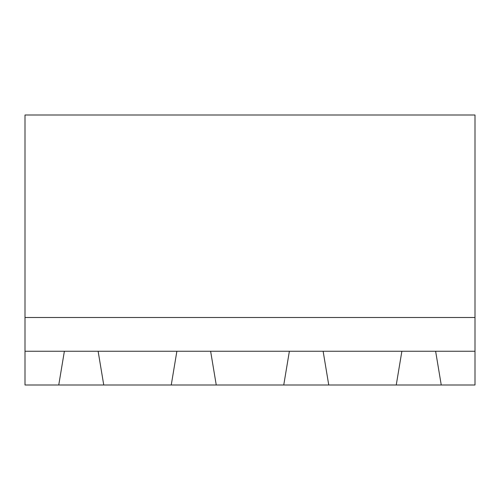 <?xml version="1.0" encoding="UTF-8"?>
<svg xmlns="http://www.w3.org/2000/svg" width="500" height="500" viewBox="0 0 500 500"><rect width="100%" height="100%" fill="white"/><g stroke="black" fill="none" stroke-linecap="round" stroke-linejoin="round"><path stroke-width="0.75" d="M25 351.25L64.375 351.25L58.75 385L25 385L25 115L475 115L475 385L441.25 385L435.625 351.25L475 351.25M25 317.5L475 317.5M58.75 385L441.25 385M64.375 351.25L435.625 351.25M103.75 385L98.125 351.25M176.875 351.25L171.25 385M401.875 351.25L396.25 385M328.75 385L323.125 351.25M216.25 385L210.625 351.25M289.375 351.25L283.75 385"/></g></svg>
